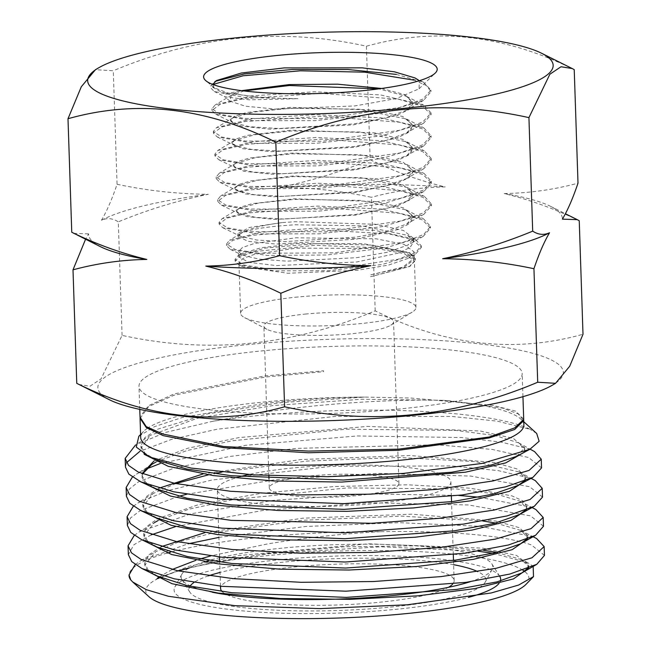 <?xml version="1.0" encoding="UTF-8"?>
<svg xmlns="http://www.w3.org/2000/svg" width="651" height="651" viewBox="0 0 651 651"><rect width="100%" height="100%" fill="white"/><g stroke="black" fill="none" stroke-linecap="round" stroke-linejoin="round"><path stroke-width="0.49" stroke-dasharray="3.25 2.44" d="M297.808 297.002A87.714 15.315 -1.9 0 0 240.618 313.302A87.714 15.315 -1.9 0 0 244.67 317.688A87.714 15.315 -1.9 0 0 358.758 323.783A87.714 15.315 -1.9 0 0 412.197 312.13A87.714 15.315 -1.9 0 0 415.948 307.484A87.714 15.315 -1.9 0 0 297.808 297.002M306.198 313.994A64.872 11.327 -1.9 0 0 263.899 326.053A64.872 11.327 -1.9 0 0 266.894 329.3A64.872 11.327 -1.9 0 0 351.263 333.8A64.872 11.327 -1.9 0 0 390.787 325.191A64.872 11.327 -1.9 0 0 393.562 321.749A64.872 11.327 -1.9 0 0 306.198 313.994M381.592 88.463L404.93 94.655L413.23 102.655L406.615 110.182L385.498 117.929L353.469 123.95L279.133 128.532L249.886 126.733L233.188 122.803L230.495 120.069L234.506 116.138L246.688 112.517L290.297 107.374L374.113 110.068L402.896 116.57L413.263 125.415L406.777 132.828L385.856 140.567L353.973 146.548L280.508 151.113L251.522 149.445L234.783 145.515L231.959 142.748L235.947 138.923L248.023 135.253L291.298 130.216L374.471 132.877L402.985 139.404L413.295 148.127L406.875 155.556L386.1 163.181L354.486 169.195L281.737 173.744L253.019 172.076L236.354 168.259L233.432 165.411L237.395 161.676L249.382 158.063L292.307 153.083L374.797 155.76L403.14 162.229L413.336 170.904L406.672 178.48L386.059 185.942L354.99 191.833L282.656 196.366L254.118 194.698L237.664 190.938L234.905 188.188L238.827 184.445L250.708 180.913L293.308 175.973L375.155 178.626L403.221 185.063L413.377 193.705L406.785 201.175L386.36 208.629L355.495 214.513L283.86 219.061L255.591 217.336L239.218 213.683L236.378 210.908L240.276 207.238L252.067 203.69L294.317 198.824L375.505 201.541L403.36 207.856L413.409 216.457L406.851 223.944L386.572 231.308L355.999 237.159L284.772 241.635L256.689 240.024L240.544 236.289L237.851 233.644L249.439 227.451L281.948 222.618L295.31 221.706L375.757 224.294L403.449 230.478L413.662 238.421L407.835 245.126L387.662 252.214L356.561 257.706L286.912 261.149L259 259.122L242.172 255.086L238.567 251.506L242.489 247.47L254.175 243.531L295.847 237.794L376.237 238.827L403.954 244.32L414.109 251.904L408.682 258.187L388.484 265.095L356.984 270.344L287.848 273.257L242.864 266.731L238.941 262.809L242.864 258.512L254.533 254.313L296.189 248.137L376.563 248.495L404.263 253.654L414.41 260.905L409.43 266.617L370.639 276.708L370.598 274.86L402.725 267.195L414.313 258.146L409.056 252.507L363.437 243.669L296.042 243.612L261.173 247.73L241.407 253.597L238.746 256.885L248.828 262.337L276.472 265.584L356.707 261.995L398.274 253.117L409.902 247.575L413.776 241.92L407.713 235.393L361.818 225.807L295.416 224.782C266.951 226.483 248.658 229.429 240.553 233.619L238.038 236.565L248.275 241.358L275.91 244.052L356.04 239.194L397.68 229.591L409.389 223.716L413.409 217.605L406.46 209.972L360.133 200.386L294.342 199.393L258.48 203.063L238.673 208.67L236.419 211.485L246.713 216.563L274.649 219.42L355.503 215.099L397.476 205.879L409.308 200.174L413.377 194.307L407.209 187.488L360.678 177.674L293.341 176.608L257.308 180.286L237.265 185.917L234.946 188.823L245.362 193.941L273.469 196.797L354.998 192.517L397.33 183.224L409.243 177.487L413.336 171.563L406.932 164.589L360.011 154.775L292.34 153.799L255.949 157.518L235.808 163.238L233.473 166.127L243.962 171.303L272.321 174.256L354.502 169.96L397.167 160.569L409.178 154.8L413.304 148.851L407.013 141.91L359.702 132.015L291.339 131.006L254.712 134.765L234.376 140.51L232.008 143.513L242.563 148.672L271.166 151.699L353.998 147.37L396.996 138.012L409.105 132.137L413.263 126.188L406.598 119.035L358.896 109.197L290.338 108.261L253.41 112.07L232.895 117.864L230.544 120.85L241.22 126.131L270.002 129.167L353.493 124.87L396.841 115.39L409.04 109.547L413.23 103.468L406.55 96.372L378.809 88.845M281.948 222.618A87.714 15.315 -1.9 0 0 240.553 233.619M212.722 84.402L214.228 87.82L228.062 93.06L254.183 96.576C267.309 97.878 281.883 98.578 297.914 98.683L249.479 99.855L224.994 96.82L224.31 96.389L226.385 93.598L239.08 91.303A92.092 16.08 -1.9 0 0 231.325 95.331L229.844 101.084L245.329 106.194L275.373 109.083L354.828 105.942L396.589 98.496L419.065 88.78L419.252 80.74M239.08 91.303L241.578 90.644M244.027 90.945L231.325 95.331M499.797 576.404A163.385 28.53 -1.9 0 0 499.716 576.265A163.385 28.53 -1.9 0 0 280.622 559.632A163.385 28.53 -1.9 0 0 174.85 587.039A163.385 28.53 -1.9 0 0 394.14 609.507A163.385 28.53 -1.9 0 0 468.468 597.374M470.168 581.742A155.939 27.228 -1.9 0 0 492.083 569.527A155.939 27.228 -1.9 0 0 491.896 563.953A155.939 27.228 -1.9 0 0 282.786 548.077A155.939 27.228 -1.9 0 0 208.816 560.495M204.406 561.813A155.939 27.228 -1.9 0 0 181.832 574.239A155.939 27.228 -1.9 0 0 182.02 579.813A155.939 27.228 -1.9 0 0 212.283 592.239M190.304 585.819A148.493 25.934 -1.9 0 0 189.832 592.117A148.493 25.934 -1.9 0 0 388.964 607.237A148.493 25.934 -1.9 0 0 485.101 582.328A148.493 25.934 -1.9 0 0 477.826 571.668M453.633 564.702A148.493 25.934 -1.9 0 0 285.789 561.903A148.493 25.934 -1.9 0 0 220.062 572.449M240.235 476.613A116.846 20.409 -1.9 0 0 217.312 489.617A116.846 20.409 -1.9 0 0 374.691 503.581A116.846 20.409 -1.9 0 0 450.883 481.87A116.846 20.409 -1.9 0 0 293.503 467.906A116.846 20.409 -1.9 0 0 248.723 474.555M452.648 584.142A116.846 20.409 -1.9 0 0 454.162 580.692A116.846 20.409 -1.9 0 0 296.783 566.728A116.846 20.409 -1.9 0 0 220.591 588.447M222.121 591.572A116.846 20.409 -1.9 0 0 377.971 602.411A116.846 20.409 -1.9 0 0 448.368 587.357M100.482 246.688A237.029 41.387 178.1 0 1 88.601 233.864L85.566 239.251M73.758 233.359L88.601 233.864M579.244 220.746C554.392 208.678 529.377 199.613 504.2 193.567A237.029 41.387 178.1 0 1 547.629 204.959A237.029 41.387 178.1 0 1 550.518 206.318A237.029 41.387 178.1 0 1 562.399 219.143M109.514 399.787A232.871 40.663 178.1 0 1 253.744 344.029A232.871 40.663 178.1 0 1 548.826 358.799A232.871 40.663 178.1 0 1 552.496 385.099M160.154 463.561L245.728 445.284L357.285 435.958L461.705 437.545L501.36 442.151L528.352 448.816L534.577 451.607M541.542 467.898L528.645 457.523L492.164 449.426L436.658 444.779L296.644 448.368L229.054 456.563L174.118 468.11L138.476 481.838L129.337 489.072L126.416 496.274M133.284 506.258L137.882 502.995L167.136 490.74L212.128 480.007L331.392 466.319L451.9 465.945L498.316 470.632L529.32 477.94L535.277 480.584M542.511 497.079L529.613 486.704L470.689 476.076L378.28 473.35L274.95 479.763L186.674 494.28M479.177 497.193L530.288 507.064L535.911 509.546M543.479 526.26L530.573 515.869L468.281 504.956L370.395 502.718L263.118 510.408L175.591 526.586M218.899 537.384L305.937 526.472L399.348 522.655L479.82 526.301L531.249 536.212L536.652 538.572M544.448 555.417L531.542 545.025C507.813 535.944 449.1 530.345 380.412 531.688A207.921 36.31 -1.9 0 0 264.615 536.872A207.921 36.31 -1.9 0 0 170.529 552.178M144.172 454.268L141.064 448.091L150.487 435.316L135.205 445.211L165.427 432.435L212.983 421.246A207.921 36.31 178.1 0 1 260.587 415.33A207.921 36.31 178.1 0 1 527.668 428.179A207.921 36.31 178.1 0 1 530.174 429.351L497.421 421.173L452.299 416.469L335.086 416.453L217.117 429.221L171.221 439.482L139.908 451.314M126.481 462.715L125.448 467.101M132.34 477.102L136.498 474.123L145.653 469.241M178.691 496.298L140.388 510.465L130.55 517.944L127.384 525.455M134.244 535.407L139.347 531.826L190.971 513.761L273.908 500.293L369.971 493.889L458.784 495.444M151.178 534.87L133.976 544.7L128.353 554.628M135.172 564.563L140.738 560.698L188.098 543.805M167.169 553.098A207.921 36.31 -1.9 0 0 129.044 575.5M526.13 584.248A191.703 33.478 -1.9 0 0 524.421 571.293M522.932 570.26A191.703 33.478 -1.9 0 0 270.783 555.303A191.703 33.478 -1.9 0 0 188.774 568.209M189.482 567.81L200.134 565.418C219.997 560.706 243.36 556.768 270.214 553.602L380.737 546.791L478.054 551.202M492.953 553.301L527.904 562.798L533.153 566.215M380.412 531.688C341.214 533.812 303.415 537.929 267.016 544.033L210.655 555.921M523.884 424.753A191.703 33.478 -1.9 0 0 520.645 418.927A191.703 33.478 -1.9 0 0 444.446 400.349L502.531 408.096L518.172 413.849L523.681 420.603M536.701 433.476L530.174 429.351M212.983 421.246L261.653 412.514C323.832 403.099 394.709 399.03 444.446 400.349L362.005 399.258L273.151 405.549L197.155 418.333L150.487 435.316M523.697 419.13L515.608 411.106L492.783 405.386L411.106 398.046L364.739 397.086A191.703 33.478 -1.9 0 0 265.689 401.846A191.703 33.478 -1.9 0 0 148.07 427.829M147.338 428.317A191.703 33.478 -1.9 0 0 143.529 431.434A191.703 33.478 -1.9 0 0 140.689 437.464M156.004 459.866L145.01 453.194L140.909 446.049L144.856 437.594L157.786 429.164L207.807 413.833L281.444 402.57L364.739 397.086C330.846 397.655 297.645 399.714 265.152 403.27L182.223 417.503L154.596 426.617L138.818 436.316M140.144 418.398L148.591 406.623L174.029 395.214L264.884 377.1L323.58 371.664L323.555 370.793L264.835 375.928L173.923 393.969L148.518 405.711L140.006 416.77M397.183 409.219A191.703 33.478 -1.9 0 0 522.183 373.601A191.703 33.478 -1.9 0 0 263.997 350.694A191.703 33.478 -1.9 0 0 138.997 386.312A191.703 33.478 -1.9 0 0 397.183 409.219M311.56 475.84A64.872 11.327 -1.9 0 0 269.262 487.892A64.872 11.327 -1.9 0 0 356.634 495.647A64.872 11.327 -1.9 0 0 398.933 483.595A64.872 11.327 -1.9 0 0 311.56 475.84M178.504 570.96A191.703 33.478 -1.9 0 0 160.358 577.445M158.201 578.47A191.703 33.478 -1.9 0 0 149.014 596.755M199.947 559.022L195.902 560.308M172.019 569.552L159.169 576.916M157.55 578.153L156.207 579.276L178.032 570.862M78.771 384.448L89.944 386.263L101.043 378.882L122.071 335.371C207.604 354.168 291.974 345.99 375.188 310.828C445.186 345.632 514.461 353.444 583.003 334.264M122.071 335.371L118.303 221.853C112.647 218.215 107.033 217.678 101.458 220.25C106.902 211.046 112.102 199.06 117.058 184.282L113.29 70.756L95.445 69.698M375.188 310.828L371.42 197.31C341.352 190.922 310.926 187.594 280.158 187.309C310.942 181.019 340.953 171.823 370.175 159.739L366.407 46.213C281.403 27.366 197.033 35.553 113.29 70.756M117.058 184.282C147.134 190.662 177.552 193.998 208.328 194.275C177.536 200.573 147.533 209.76 118.303 221.853M504.2 193.567C529.556 193.119 554.156 189.653 577.998 183.167M370.175 159.739C395.027 171.807 420.041 180.864 445.219 186.918C419.862 187.366 395.263 190.833 371.42 197.31M574.231 69.649C504.232 34.853 434.958 27.041 366.407 46.213M280.158 187.309A237.029 41.387 178.1 0 1 445.219 186.918M101.458 220.25A237.029 41.387 178.1 0 1 208.328 194.275M208.426 575.875A148.493 25.934 -1.9 0 0 193.917 582.531M499.016 583.426A163.385 28.53 -1.9 0 0 500.391 581.001M156.207 579.276L188.676 566.386L239.226 555.498L368.368 543.805L482.871 548.15L516.642 555.49L528.685 564.954L527.188 568.738M157.575 576.168L148.094 569.853L144.709 563.131L148.713 554.88L161.261 546.669M204.748 532.689L302.739 518.204L411.709 514.184L495.916 521.06L519.474 527.725L527.717 535.692L526.032 539.63M157.176 547.1L147.321 540.664L143.749 533.812L147.102 526.228L157.713 518.644L198.848 504.533L260.848 493.352L334.223 486.525L407.77 484.816L470.225 488.201L512.003 495.891L522.973 500.92L526.716 506.429L524.852 510.53M156.647 517.968L146.491 511.466L142.813 504.541L146.638 496.363L158.925 488.209M202.909 474.009L301.031 459.525L410.081 455.529L494.199 462.446L517.675 469.127L525.715 477.118L523.624 481.455M156.313 488.909L145.734 482.334L141.861 475.303L141.999 477.354L142.488 474.018M154.059 460.932L187.732 448.246L238.844 437.61L367.514 426.405L480.267 431.011L513.273 438.375L524.73 447.79L516.699 456.294M200.134 565.418L265.95 553.651L343.98 546.816L420.872 545.741L483.465 550.266M496.656 552.382L521.809 559.722L528.742 567.005L528.62 568.185M147.622 571.301L144.791 565.182L155.801 551.682L178.659 541.901L212.299 533.079L302.259 520.304L401.39 516.129L482.944 521.012M495.663 523.054L520.995 530.492L527.758 537.734L527.587 539.036M146.947 542.218L143.847 535.854L154.474 522.59L139.347 531.826M158.022 520.58L188.733 509.245L233.522 499.529L347.268 487.908L456.522 488.982L496.086 494.003L520.198 501.262L526.74 508.48L526.529 509.888M146.198 513.094L142.935 506.584L153.075 493.539L175.705 483.587M208.377 474.864L214.065 473.659M221.454 472.203L306.8 461.095L398.518 457.466L475.36 461.624L519.498 472.089L525.723 479.16L525.438 480.763M145.442 483.953L141.999 477.346M156.159 461.909L187.016 450.533L232.098 440.792L346.413 429.196L455.757 430.425L495.11 435.535L518.733 442.892L524.722 449.841L523.941 452.445M297.914 98.683L244.76 97.512L214.22 91.466L210.623 87.747L210.558 86.111L214.008 82.018L216.539 80.529M413.833 80.097L426.478 85.55L431.003 91.693L423.565 100.376L380.819 113.217L315.393 120.647L252.328 120.679L215.701 114.194L211.99 110.45L220.176 104.274L243.677 98.692L321.081 93.37L398.738 99.269L422.556 106.137L431.117 114.592L423.695 123.12L381.364 135.888L316.5 143.277L253.866 143.35L217.255 136.979L213.422 133.138L221.649 127.01L245.142 121.485L322.115 116.252L399.169 122.168L422.841 129.004L431.174 137.418L423.817 145.914L381.746 158.567L317.411 165.907L255.241 166.021L218.777 159.747L214.903 155.882L222.976 149.803L246.306 144.327L322.701 139.119L399.299 144.986L422.857 151.748L431.279 160.122L423.736 168.78L381.624 181.32L317.639 188.57L255.981 188.644L219.973 182.378L216.246 178.683L224.172 172.629L247.307 167.169L323.295 161.993L399.6 167.852L423.085 174.598L431.393 182.939L423.907 191.459L382.153 203.95L318.697 211.16L257.365 211.298L221.438 205.114L217.694 201.362L225.604 195.365L248.609 189.962L324.003 184.843L399.787 190.653L423.069 197.367L431.45 205.643L424.021 214.203L382.414 226.629L319.25 233.815L258.349 233.921L222.829 227.752L219.094 224.074L226.841 218.183L249.374 212.853L323.474 207.702L398.681 213.202L422.222 219.802L430.523 228.053L423.223 236.394L385.465 247.941L326.46 255.013L266.902 255.428L230.316 249.382L226.597 245.671L232.741 240.382L251.555 235.402L317.224 229.77L389.005 233.839L412.677 239.755L421.303 247.486L415.175 254.533L382.259 264.469L329.341 270.645L274.055 270.857L238.901 264.835L235.109 261.059L240.317 256.128L256.527 251.359L314.938 245.321L382.731 247.95L406.403 253.093L415.362 260.27L410.122 266.226L370.639 276.708M254.183 96.576L222.325 92.548L210.558 86.111M396.304 74.401L423.41 82.172L430.954 90.058L422.898 99.09L399.462 107.537L322.18 118.596L244.507 118.425L220.624 114.421L211.925 108.815L215.221 104.892L251.278 95.925L314.49 91.767L380.379 94.9L423.524 104.99L431.076 112.957L422.833 121.949L399.397 130.33L322.473 141.267L245.419 141.055L221.779 137.076L213.349 131.502L216.466 127.702L252.238 118.783L315.133 114.649L380.729 117.774L423.72 127.824L431.133 135.782L422.963 144.734L399.559 153.042L323.148 163.914L246.656 163.718L223.13 159.788L214.83 154.246L217.857 150.479L253.573 141.601L316.321 137.507L381.665 140.706L424.151 150.763L431.239 158.478L423.296 167.372L400.162 175.656L324.385 186.511L248.202 186.398L224.685 182.516L216.173 177.048L219.281 173.223L254.712 164.434L316.891 160.382L381.795 163.515L424.143 173.5L431.361 181.304L423.288 190.141L400.235 198.392L324.865 209.15L249.252 209.02L225.938 205.163L217.621 199.727L220.624 195.984L255.9 187.236L317.875 183.224L382.471 186.389L424.419 196.407L431.418 203.999L423.573 212.796L400.682 221.006L325.769 231.78L250.505 231.683L227.386 227.842L219.021 222.439L222.064 218.728L256.64 210.127L317.485 206.098L381.291 209.044L423.508 218.817L430.49 226.418L423.687 234.474L403.604 242.156L334.329 252.832L259.847 253.304L235.402 249.602L226.515 244.035L229.51 240.309L259.952 232.366L314.946 228.175L375 230.373L415.379 239.381L421.27 245.85L415.476 252.71L397.94 259.301L336.209 268.562L267.146 268.708L243.824 265.006L235.027 259.423L238.079 255.623L265.543 248.055L315.409 243.661L371.583 245.053L410.293 253.158L415.33 258.634L404.1 267.301L370.598 274.86M266.894 329.3L244.67 317.688M240.618 313.302L238.941 262.809M238.746 256.885L238.567 251.506M413.776 241.92L413.662 238.421M236.419 211.485L236.378 210.908M234.946 188.823L234.905 188.188M233.481 166.127L233.432 165.411M232.008 143.513L231.959 142.748M230.544 120.85L230.495 120.069M413.409 217.605L413.409 216.457M413.377 194.307L413.377 193.705M413.336 171.563L413.336 170.904M413.304 148.851L413.304 148.127M413.263 126.188L413.263 125.415M413.23 103.468L413.23 102.655M229.844 101.084L224.31 96.381M214.228 87.82L205.846 80.7M181.832 574.239L174.85 587.039M485.101 582.328L492.083 569.527M220.518 586.152L219.721 562.049M219.55 556.979L217.312 489.617M520.645 418.927L523.786 421.767M143.529 431.434L140.592 434.477M522.948 396.679L522.183 373.601M139.762 409.389L138.997 386.312M269.262 487.892L268.961 478.705M268.863 475.694L268.057 451.395M268.033 450.793L263.899 326.053M398.933 483.595L393.562 321.749M550.518 206.318L565.434 213.756M454.162 580.692L453.495 560.413M453.308 554.774L451.542 501.734M451.371 496.412L450.883 481.87M189.832 592.117L182.02 579.813M491.896 563.953L499.716 576.265M528.742 567.005L528.685 564.954M144.791 565.182L144.709 563.131M527.758 537.734L527.717 535.692M143.847 535.854L143.749 533.812M526.74 508.48L526.716 506.429M142.935 506.584L142.813 504.541M525.723 479.16L525.715 477.118M524.722 449.841L524.73 447.79M141.064 448.1L140.909 446.049M140.738 560.698L155.801 551.682M527.904 562.798L521.809 559.722M520.995 530.492L532.974 536.676M520.198 501.262L532.005 507.495M153.075 493.539L137.882 502.995M519.498 472.089L531.11 478.347M151.724 464.464L136.498 474.131M518.733 442.892L530.126 449.157M419.065 88.78L435.226 73.091M238.038 236.565L237.851 233.644M415.948 307.484L414.402 260.905M414.313 258.146L414.109 251.904M390.787 325.191L412.197 312.13M214.22 91.466L224.994 96.82M423.565 100.376L406.615 110.182M215.701 114.194L233.188 122.803M423.695 123.12L406.777 132.828M217.255 136.979L234.783 145.515M423.817 145.914L406.875 155.556M218.777 159.747L236.354 168.251M423.736 168.78L406.672 178.48M219.973 182.378L237.664 190.938M423.907 191.459L406.785 201.175M221.438 205.114L239.218 213.683M424.021 214.203L406.851 223.944M222.829 227.752L240.544 236.289M423.223 236.394L407.835 245.126M230.316 249.382L242.172 255.086M415.175 254.533L408.682 258.187M238.901 264.835L242.864 266.731M410.122 266.226L409.43 266.617M231.496 95.233L215.221 104.892M406.55 96.372L423.524 104.99M232.895 117.864L216.466 127.702M406.598 119.035L423.72 127.824M234.376 140.51L217.857 150.479M407.013 141.91L424.151 150.763M235.808 163.238L219.281 173.223M406.932 164.589L424.143 173.5M237.265 185.917L220.624 195.984M407.209 187.488L424.419 196.407M238.673 208.67L222.064 218.728M406.46 209.972L423.508 218.817M240.284 233.774L229.51 240.309M407.713 235.393L415.379 239.381M241.407 253.597L238.079 255.623M409.056 252.507L410.293 253.158M423.41 82.172L415.037 77.957M430.954 90.058L431.003 91.693M211.925 108.815L211.99 110.45M431.076 112.957L431.117 114.592M213.349 131.502L213.422 133.138M431.133 135.782L431.174 137.418M214.83 154.246L214.903 155.882M431.239 158.478L431.279 160.122M216.173 177.048L216.246 178.683M431.361 181.304L431.393 182.939M217.621 199.727L217.694 201.362M431.418 203.999L431.45 205.643M219.021 222.439L219.094 224.074M430.49 226.418L430.523 228.053M226.515 244.035L226.597 245.671M421.27 245.85L421.303 247.486M235.027 259.423L235.109 261.059M415.33 258.634L415.362 260.27"/><path stroke-width="0.98" d="M241.578 90.644L289.296 84.573L337.706 84.182L381.592 88.463M378.809 88.845L289.337 85.517L244.027 90.945M279.816 55.205A116.846 20.409 -1.9 0 0 205.846 80.7A116.846 20.409 -1.9 0 0 361.004 90.88A116.846 20.409 -1.9 0 0 435.226 73.091A116.846 20.409 -1.9 0 0 395.637 55.009A116.846 20.409 -1.9 0 0 279.816 55.205M419.252 80.74L415.037 77.957L394.311 71.781L362.216 67.85L284.267 67.899L241.383 73.018L216.539 80.529L212.722 84.402M208.816 560.495A155.939 27.228 -1.9 0 0 204.406 561.813M212.283 592.239A155.939 27.228 -1.9 0 0 391.129 595.689A155.939 27.228 -1.9 0 0 470.168 581.742M477.826 571.668A148.493 25.934 -1.9 0 0 453.633 564.702M248.723 474.555A116.846 20.409 -1.9 0 0 240.235 476.613M220.518 586.152L220.591 588.447A116.846 20.409 -1.9 0 0 222.121 591.572M538.646 51.885A232.871 40.663 178.1 0 1 541.486 53.211A232.871 40.663 178.1 0 1 397.256 108.977A232.871 40.663 178.1 0 1 102.174 94.2A232.871 40.663 178.1 0 1 98.504 67.907A232.871 40.663 178.1 0 1 314.759 32.55A232.871 40.663 178.1 0 1 538.646 51.885M76.769 383.349L73.002 269.831C97.243 263.297 121.835 259.83 146.8 259.44C121.224 253.239 96.21 244.182 71.756 232.252L67.997 118.734C136.197 99.522 205.472 107.334 275.812 142.17C359.547 106.959 443.925 98.781 528.929 117.628L549.875 74.214L561.024 66.744L572.229 68.55L574.231 69.649L577.998 183.167C572.953 198.14 567.753 210.127 562.399 219.143L577.242 219.647L579.244 220.746L583.003 334.264L569.706 366.236L555.555 383.309L537.71 382.243C454.496 417.405 370.118 425.583 284.593 406.785C216.384 426.006 147.11 418.194 76.769 383.349L109.514 399.787A232.871 40.663 178.1 0 0 112.354 401.122A232.871 40.663 178.1 0 0 336.241 420.448A232.871 40.663 178.1 0 0 552.496 385.099L555.555 383.309M146.8 259.44A237.029 41.387 178.1 0 1 103.371 248.039A237.029 41.387 178.1 0 1 100.482 246.688L71.756 232.252M534.577 451.607L541.25 459.191L529.084 470.396L493.312 480.886L438.245 489.218L370.525 494.166L298.304 494.931L230.291 491.253L174.68 483.376L138.167 472.032L128.532 465.392L125.163 458.41L135.522 445.007M125.163 458.41L125.448 467.101L128.865 474.14L140.819 481.846L173.719 491.798L221.714 499.065L343.834 503.662L462.137 494.98L505.697 486.85L532.998 477.321L541.542 467.898L541.25 459.191M531.11 478.347L535.277 480.584L542.218 488.323L530.044 499.52L494.272 510.01L439.205 518.326L371.485 523.29L231.251 520.377L175.64 512.492L139.135 501.164L129.5 494.516L126.123 487.542L132.34 477.102M126.131 487.542L126.416 496.274L129.818 503.288L141.137 510.734L173.841 520.792L221.877 528.148L344.591 532.835L463.488 524.112L507.113 515.918L534.292 506.299L542.511 497.079L542.218 488.323M532.005 507.495L535.911 509.546L543.186 517.447L531.013 528.661L495.248 539.142L440.19 547.458L372.47 552.398L300.249 553.187L232.228 549.517L176.616 541.624L140.103 530.288L130.501 523.697L127.091 516.674L133.284 506.258M127.091 516.674L127.384 525.455L130.761 532.437L141.666 539.695L174.208 549.826L222.243 557.272L345.307 562.016L464.708 553.252L508.455 544.985L535.545 535.317L543.479 526.26L543.186 517.447M532.974 536.676L536.652 538.572L544.146 546.58L531.981 557.785L496.2 568.282L441.126 576.599L373.405 581.53L301.185 582.303L233.18 578.641L177.577 570.764L141.064 559.421L131.469 552.837L128.06 545.798L134.244 535.407M128.06 545.798L128.353 554.628L131.754 561.642L142.024 568.567L174.297 578.82L222.325 586.356L345.925 591.189L465.945 582.36L509.798 574.06L536.782 564.327L544.448 555.417L544.146 546.58M139.908 451.314L126.481 462.715M145.653 469.241L160.154 463.561M186.674 494.28L178.691 496.298M458.784 495.444L479.177 497.193M175.591 526.586L151.178 534.87M129.028 574.939L129.044 575.5A207.921 36.31 -1.9 0 0 130.786 579.935L129.028 574.939L135.172 564.563M188.098 543.805L218.899 537.384M170.529 552.178A207.921 36.31 -1.9 0 0 167.169 553.098M132.714 581.978L149.014 596.755A191.703 33.478 -1.9 0 0 403.978 613.836A191.703 33.478 -1.9 0 0 526.13 584.248L533.511 576.607L518.66 585.037L491.269 592.955L407.396 604.795L319.82 608.62L234.938 605.674L168.446 596.283L146.247 589.643L132.714 581.978L130.786 579.935M524.421 571.293A191.703 33.478 -1.9 0 0 522.932 570.26M478.054 551.202L492.953 553.301M533.153 566.215L533.503 576.607M140.063 418.398L140.689 437.464A191.703 33.478 -1.9 0 0 398.884 460.379A191.703 33.478 -1.9 0 0 523.884 424.753L523.738 420.359M140.592 434.477L138.818 436.316L136.287 447.074L149.624 457.035L191.069 468.053L253.491 474.872L327.77 476.687L403.246 473.423L481.952 463.455L529.881 449.288L539.134 441.264L536.701 433.476L523.786 421.767M148.07 427.829A191.703 33.478 -1.9 0 0 147.338 428.317M139.762 409.389L140.03 417.169L146.231 426.617L162.872 434.014L223.57 446.496L308.566 451.086L398.51 449.149L489.316 436.992L514.795 427.845L523.697 419.431L522.948 396.679M523.681 420.603L514.713 429.473L489.121 437.952L398.542 450.28L308.468 452.762L223.692 447.668L163.076 435.609L146.337 427.609L140.144 418.398M188.774 568.209A191.703 33.478 -1.9 0 0 178.504 570.96M160.358 577.445A191.703 33.478 -1.9 0 0 158.201 578.47M210.655 555.921L199.947 559.022M195.902 560.308L172.019 569.552M159.169 576.916L157.55 578.153M178.032 570.862L189.482 567.81M284.593 406.785L280.825 293.267C310.283 281.11 340.286 271.915 370.842 265.689C339.838 265.388 309.412 262.052 279.58 255.688L275.812 142.17M537.71 382.243L533.942 268.725C538.979 253.76 544.179 241.765 549.542 232.757C543.878 235.312 538.263 234.775 532.697 231.146C503.239 243.311 473.228 252.498 442.672 258.724C473.684 259.025 504.102 262.361 533.942 268.725M532.697 231.146L528.929 117.628M279.58 255.688C255.347 262.223 230.747 265.689 205.781 266.088C231.357 272.281 256.372 281.338 280.825 293.267M85.566 239.251L73.002 269.831M98.504 67.907L95.445 69.698L81.31 86.746L67.997 118.734M549.542 232.757A237.029 41.387 178.1 0 1 442.672 258.724M370.842 265.689A237.029 41.387 178.1 0 1 205.781 266.088M448.368 587.357A116.846 20.409 -1.9 0 0 452.648 584.142M220.062 572.449A148.493 25.934 -1.9 0 0 208.426 575.875M193.917 582.531A148.493 25.934 -1.9 0 0 190.304 585.819M468.468 597.374A163.385 28.53 -1.9 0 0 499.016 583.426M500.391 581.001A163.385 28.53 -1.9 0 0 499.797 576.404M527.188 568.738L521.785 572.994L497.128 581.848L456.823 589.415L346.234 597.382L232.049 592.752L187.553 585.721L157.575 576.168L142.024 568.567M161.261 546.669L204.748 532.689M526.032 539.63L520.572 543.797L495.793 552.601L455.619 560.12L345.608 568.046L231.878 563.506L187.398 556.556L157.176 547.1L141.666 539.695M524.852 510.53L519.327 514.599L494.459 523.355L454.325 530.825L344.753 538.702L231.455 534.219L186.992 527.343L156.647 517.968L141.137 510.734M158.925 488.209L202.909 474.009M523.624 481.455L518.058 485.434L493.059 494.125L453.015 501.53L344.037 509.359L231.284 504.964L186.861 498.178L156.313 488.909L140.819 481.846M141.91 473.773L154.059 460.932M529.881 449.288L516.699 456.294L491.529 464.912L451.582 472.252L343.264 480.015L231.113 475.718L186.764 469.021L156.004 459.866L149.624 457.035M483.465 550.266L496.656 552.382M528.62 568.185L513.493 578.902L474.791 588.618L417.771 595.844L349.945 599.359L280.402 598.489L218.345 593.102L172.019 583.703L147.622 571.301M482.944 521.012L495.663 523.054M527.587 539.036L512.125 549.696L473.399 559.364L416.534 566.525L349.05 570.024L279.792 569.161L217.922 563.839L171.612 554.522L146.947 542.218M154.474 522.59L158.022 520.58M526.529 509.888L510.726 520.507L471.942 530.101L415.232 537.213L348.008 540.68L279.051 539.834L217.393 534.552L171.107 525.308L146.198 513.094M175.705 483.587L208.377 474.864M214.065 473.659L221.454 472.203M525.438 480.763L509.285 491.326L470.413 500.855L413.816 507.91L346.853 511.344L278.229 510.49L216.799 505.249L170.538 496.086L145.442 483.953M142.488 474.018L151.724 464.464L156.159 461.909M523.941 452.445L505.729 462.885L465.506 472.187L341.629 482.074L273.754 480.983L213.422 475.588L168.308 466.36L144.172 454.268M212.682 84.573L243.108 75.768L300.371 70.804L364.682 72.163L413.833 80.097M215.343 81.302L244.174 73.954L292.348 69.478L347.707 69.486L396.304 74.401M219.721 562.049L219.55 556.979M541.486 53.211L572.229 68.55M268.961 478.705L268.863 475.694M268.057 451.395L268.033 450.793M565.434 213.756L577.242 219.647M453.495 560.413L453.308 554.774M451.542 501.734L451.371 496.412M521.785 572.994L536.782 564.327M520.572 543.797L535.545 535.317M519.327 514.599L534.292 506.299M518.058 485.434L532.998 477.321M140.168 418.788L140.03 417.169M523.681 420.611L523.697 419.431M530.126 449.157L534.577 451.615"/></g></svg>

